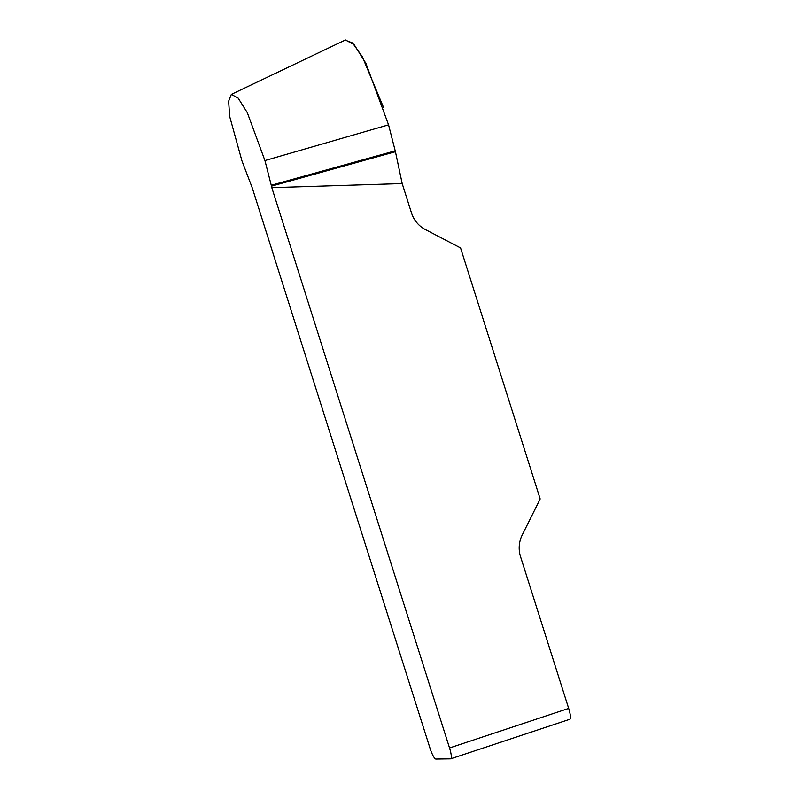 <?xml version="1.0" encoding="UTF-8"?>
<svg xmlns="http://www.w3.org/2000/svg" width="799" height="799" viewBox="0 0 799 799"><rect width="100%" height="100%" fill="white"/><g stroke="black" fill="none" stroke-linecap="round" stroke-linejoin="round"><path stroke-width="1.2" d="M345.448 39.95L354.167 44.654L365.902 63.331L388.554 124.854L395.435 151.71L402.187 183.57L411.495 212.933A28.524 27.865 89.2 0 0 425.348 229.543L460.554 247.93L540.174 498.936L522.236 534.96A28.524 27.865 89.2 0 0 520.558 556.723L568.678 708.423A11.406 2.337 71.6 0 1 569.827 719.28L450.696 758.82A11.406 2.337 -108.4 0 1 450.546 758.84L435.894 759.05A11.406 2.337 -108.4 0 1 430.012 748.234L252.274 187.935L241.957 160.879L229.703 116.564L228.624 101.203L231.34 94.392L345.438 39.96M402.187 183.57L271.81 187.665L449.537 747.954L568.678 708.423M395.435 151.71L271.48 186.147L271.81 187.665M271.48 186.147L264.938 160.559L247.3 112.649L238.182 98.147L231.34 94.392M450.696 758.82A11.406 2.337 -108.4 0 0 449.537 747.954M395.225 150.821L271.27 185.248M383.46 107.286L362.307 56.669L352.519 42.936L345.168 40.09M388.554 124.854L264.938 160.559"/></g></svg>
